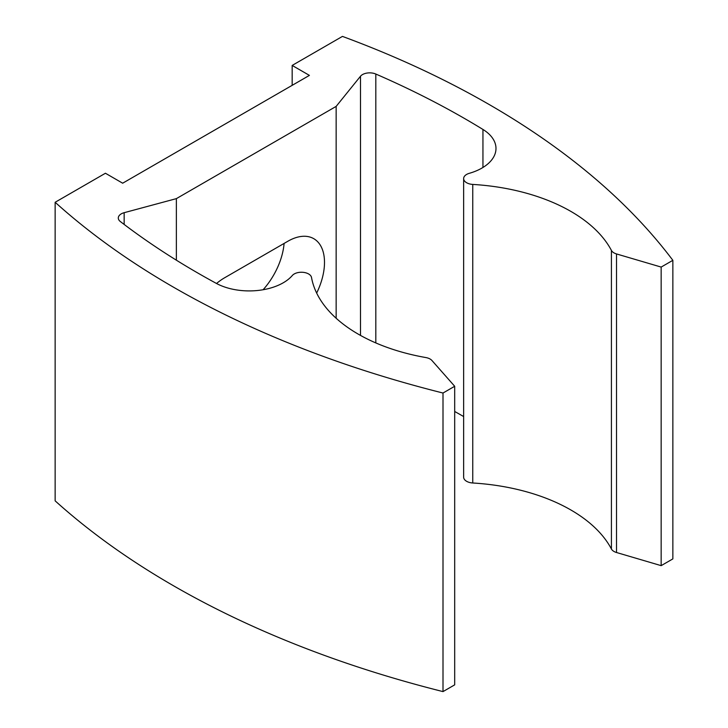 <?xml version="1.0" encoding="UTF-8"?>
<svg xmlns="http://www.w3.org/2000/svg" width="728" height="728" viewBox="0 0 728 728"><rect width="100%" height="100%" fill="white"/><g stroke="black" fill="none" stroke-linecap="round" stroke-linejoin="round"><path stroke-width="1.09" d="M292.174 85.331L292.174 65.429L342.451 36.4A873.609 504.377 0 0 1 672.854 260.324L672.854 558.904L661.16 565.647L616.525 552.516A10.156 5.86 0 0 1 611.42 549.003A162.526 93.83 180 0 0 472.754 482.992A10.156 5.86 0 0 1 463.645 477.159L463.645 178.588A10.156 5.86 0 0 0 472.754 184.421A162.526 93.83 180 0 1 611.42 250.423A10.156 5.86 0 0 0 616.525 253.945L661.16 267.076L672.854 260.324M316.662 293.075A51.806 29.912 120 0 0 313.768 238.684A51.806 29.912 120 0 0 287.869 241.25L224.661 277.75A51.806 29.912 120 0 0 216.525 283.492M176.367 260.187L176.367 198.635L336.154 106.388L336.154 318.254M124.16 224.442L124.16 212.694A10.156 5.86 180 0 0 118.3 218.009A10.156 5.86 180 0 0 120.338 221.53A839.075 484.429 0 0 0 216.325 283.383A48.084 27.764 0 0 0 292.319 275.502A10.156 5.86 180 0 1 303.221 272.336A10.156 5.86 180 0 1 311.52 277.495A162.526 93.83 0 0 0 425.853 357.557A10.156 5.86 180 0 1 431.95 360.506L454.691 386.277L443.006 393.029A873.609 504.377 180 0 1 55.146 202.275L105.433 173.246L122.668 183.201L309.409 75.384L292.174 65.429M124.16 212.694L176.367 198.635M375.812 342.924L375.812 74.038A10.156 5.86 0 0 0 360.496 76.24L336.154 106.388M375.812 74.038A839.075 484.429 180 0 1 482.946 129.457A48.084 27.764 180 0 1 495.986 148.466A48.084 27.764 180 0 1 469.287 173.328A10.156 5.86 0 0 0 463.645 178.588M454.691 411.484A839.075 484.429 180 0 1 463.645 416.553M454.691 386.277L454.691 684.857L443.006 691.6A873.609 504.377 180 0 1 55.146 500.846L55.146 202.275M661.16 267.076L661.16 565.647M443.006 393.029L443.006 691.6M284.093 243.425A51.806 29.912 -60 0 1 263.117 289.735M482.946 129.457L482.946 167.476M472.754 184.421L472.754 482.992M611.42 250.423L611.42 549.003M616.525 253.945L616.525 552.516M360.496 335.408L360.496 76.24"/></g></svg>
